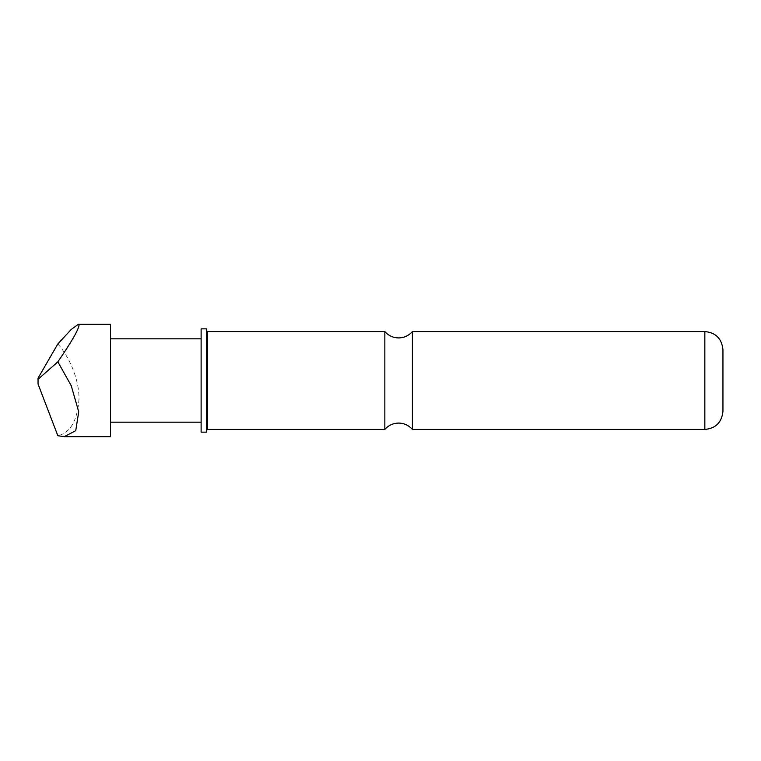 <?xml version="1.0" encoding="UTF-8"?>
<svg xmlns="http://www.w3.org/2000/svg" width="761" height="761" viewBox="0 0 761 761"><rect width="100%" height="100%" fill="white"/><g stroke="black" fill="none" stroke-linecap="round" stroke-linejoin="round"><path stroke-width="0.57" stroke-dasharray="3.81 2.85" d="M384.847 331.577L384.847 429.423M110.526 324.329L110.526 436.671M201.123 421.461L201.123 338.826L201.123 421.461M110.526 421.461L110.526 338.826L110.526 421.461M206.554 432.143L206.554 328.857M201.123 432.143L201.123 328.857M412.386 331.577L412.386 429.423M206.554 380.5L206.554 430.326L206.554 380.5M38.05 378.141L38.05 384.058M57.846 343.943C68.442 355.682 79.23 378.274 79.011 399.154C77.365 420.681 70.307 432.866 57.846 435.711M207.468 429.423L207.468 331.577M704.829 429.423L704.829 331.577"/><path stroke-width="1.14" d="M412.386 331.577L412.386 429.423C408.724 425.304 404.129 423.183 398.621 423.078C393.104 423.183 388.519 425.304 384.847 429.423L384.847 331.577C388.519 335.696 393.104 337.817 398.621 337.922C404.129 337.817 408.724 335.696 412.386 331.577L704.829 331.577L704.829 429.423C715.74 428.453 721.77 422.412 722.95 411.301L722.95 380.5L722.95 411.301M38.05 379.292L38.05 384.058L57.846 435.711L64.228 436.671L110.526 436.671L110.526 324.329L78.288 324.329L71.115 329.57L57.846 343.943L38.05 378.141L38.05 379.292L57.846 361.846C71.382 342.117 78.44 329.932 79.011 325.289L78.288 324.329M64.228 436.671L75.739 430.678L78.716 411.815L71.239 385.703L57.846 361.846M201.123 380.5L201.123 432.143L206.554 432.143L206.554 328.857L201.123 328.857L201.123 380.5M722.95 380.5L722.95 349.699L722.95 380.5M384.847 331.577L207.468 331.577L207.468 429.423L206.554 430.326M201.123 422.174L110.526 422.174M207.468 331.577L206.554 330.674M384.847 429.423L207.468 429.423M412.386 429.423L704.829 429.423M704.829 331.577C715.74 332.547 721.77 338.588 722.95 349.699M201.123 338.826L110.526 338.826"/></g></svg>
